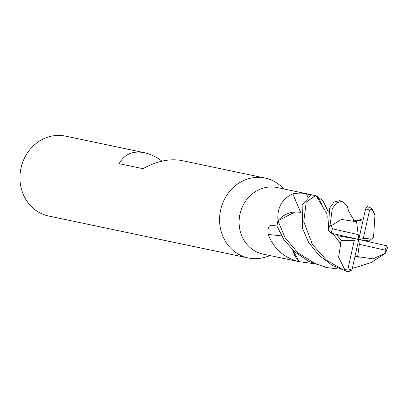 <?xml version="1.0" encoding="UTF-8"?>
<svg xmlns="http://www.w3.org/2000/svg" width="408" height="408" viewBox="0 0 408 408"><rect width="100%" height="100%" fill="white"/><g stroke="black" fill="none" stroke-linecap="round" stroke-linejoin="round"><path stroke-width="0.61" d="M314.915 195.483A34.027 30.789 101.9 0 0 314.726 195.442L277.027 187.522A34.027 30.789 101.9 0 0 239.945 214.287A34.027 30.789 101.9 0 0 262.665 254.036A34.027 30.789 101.9 0 0 263.033 254.118L300.732 262.038A34.027 30.789 101.9 0 0 300.92 262.079M292.735 250.043A27.071 24.495 101.9 0 0 298.901 261.462A4.6 4.162 -78.1 0 1 299.243 261.686A34.027 30.789 101.9 0 0 300.365 261.962A34.027 30.789 101.9 0 0 300.732 262.038A34.027 30.789 101.9 0 1 300.365 261.962A34.027 30.789 101.9 0 1 299.273 261.691L292.786 250.094M299.243 261.686L297.896 261.329C283.667 257.479 273.758 248.523 268.163 234.457C267.454 227.894 268.846 224.849 272.325 225.318L277.017 226.063A34.027 30.789 101.9 0 1 277.986 220.764L277.879 219.626C277.302 207.254 282.275 198.64 292.796 193.79C298.671 192.856 303.251 192.913 306.535 193.953L311.416 194.953A34.027 30.789 101.9 0 1 314.726 195.442A34.027 30.789 101.9 0 0 311.258 194.942L302.134 204.78L302.558 228.511L308.606 242.377L318.908 255.25L332.321 265.379L348.167 271.886L351.941 270.014L358.77 239.465L359.351 244.346L385.101 250.119L385.637 253.006L385.162 253.465L371.025 262.65L352.288 268.51M284.218 189.031L280.51 185.798A40.831 36.944 101.9 0 0 265.526 178.153A40.831 36.944 101.9 0 0 265.083 178.056A40.831 36.944 101.9 0 0 220.585 210.176A40.831 36.944 101.9 0 0 247.85 257.882A40.831 36.944 101.9 0 0 248.294 257.973A40.831 36.944 101.9 0 0 265.526 257.096L270.224 255.627M265.083 178.056L181.718 160.538C169.723 158.35 156.81 161.063 142.979 168.683L119.162 163.679C124.318 154.239 132.697 150.567 144.289 152.674L65.459 136.114A40.831 36.944 101.9 0 0 20.956 168.229A40.831 36.944 101.9 0 0 48.226 215.934A40.831 36.944 101.9 0 0 48.664 216.031L248.294 257.973M144.289 152.674L144.728 152.77C150.486 154.091 156.223 156.881 161.951 161.15M281.53 235.895A576.04 246.82 -8.1 0 0 268.163 234.457M298.901 261.462A572.781 245.422 -8.1 0 0 297.896 261.329M322.417 206.341A27.071 24.495 101.9 0 0 316.557 196.024A4.6 4.162 -78.1 0 1 316.215 195.799A34.027 30.789 101.9 0 0 316.175 195.789L322.259 205.979M340.303 269.229L327.517 267.668L315.583 263.833L297.85 252.853L284.998 237.558L277.975 220.794L294.994 211.915A27.071 24.495 101.9 0 0 278.2 220.381A4.6 4.162 -78.1 0 1 277.986 220.764M316.557 196.024A572.781 20.456 160.1 0 0 316.766 195.988L323.039 200.935L328.251 211.655M316.215 195.799L316.766 195.988M278.2 220.381A572.781 74.205 74.1 0 1 277.879 219.626M300.594 212.221A576.04 74.628 74.1 0 1 292.796 193.79M313.772 263.655L299.273 261.691M277.975 220.794A34.027 30.789 101.9 0 0 277.001 226.231L283.942 239.664L294.647 251.833L308.627 261.319L326.176 267.383M339.553 200.66L334.132 201.991L329.664 208.049L328.19 230.163L331.143 233.213L358.77 239.465L358.188 234.59L332.438 228.811L331.311 225.685M353.695 221.299L341.445 219.417L331.306 225.685L330.108 224.992L332.291 208.6L336.61 202.868L342.251 201.231L347.106 205.969L348.911 211.834M340.726 243.627L338.599 257.29L344.78 269.637L343.526 269.989L326.517 260.187L312.436 244.55L303.766 221.615L306.23 202.072L315.532 195.616L316.185 195.794M294.994 211.915L300.676 212.339M385.637 253.006L387.6 247.386L386.396 245.723L358.77 239.465L354.292 240.302L347.978 268.775L344.78 269.637M371.744 208.468L373.611 211.477L374.926 215.46L371.744 208.468M373.718 234.6L374.926 215.46M369.163 241.776L369.051 240.955L373.172 237.818L373.672 234.605M337.793 234.809L337.442 235.661L341.006 240.404L340.578 243.637L332.857 233.611L340.522 243.642M327.19 217.775L327.078 214.72M327.185 217.831L326.92 213.751L322.295 206.106M355.031 256.464L360.585 257.086L354.914 256.994M360.59 257.02L373.075 258.881L385.468 253.088M360.58 257.142L354.904 257.03M363.329 218.724L356.301 220.866L356.556 221.529L353.67 221.156L353.598 220.223M371.657 208.422A34.027 30.789 101.9 0 0 367.103 206.565L365.599 208.916L358.77 239.465L337.442 235.661M353.66 221.1L353.455 219.32L348.83 211.64M356.556 221.529L358.188 234.59M341.006 240.404L354.292 240.302M359.351 244.346L357.622 256.698M373.172 237.818L363.248 238.634L369.561 210.161L371.994 209.136M369.051 240.955L358.77 239.465L363.248 238.634M307.576 196.432A573.368 74.282 74.1 0 1 306.535 193.953M330.108 224.992A34.027 30.789 101.9 0 0 328.19 230.163M343.526 269.989A34.027 30.789 101.9 0 0 348.167 271.886M385.101 250.119A31.304 28.325 101.9 0 0 386.396 245.723M332.438 228.811A31.304 28.325 101.9 0 0 331.143 233.213M347.978 268.775A31.304 28.325 101.9 0 0 351.941 270.014M369.561 210.161A31.304 28.325 101.9 0 0 365.599 208.916M339.451 200.639L342.082 201.19M314.726 195.442L315.532 195.616M358.448 256.703L358.173 256.693M360.907 220.075C360.626 221.049 354.129 221.437 353.44 219.32M325.457 267.235L328.088 267.791M371.683 208.417L367.067 206.555"/></g></svg>
